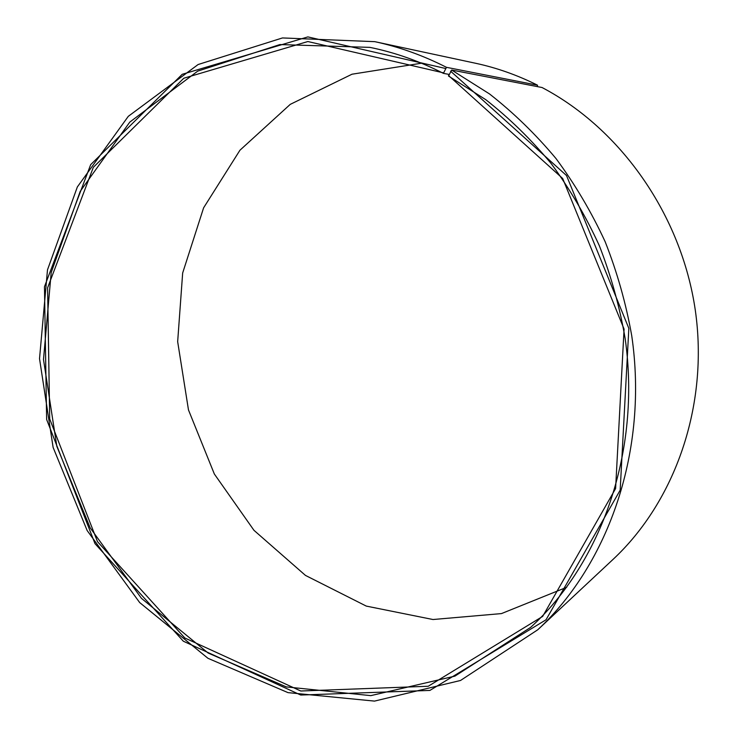 <?xml version="1.0" encoding="UTF-8"?>
<svg xmlns="http://www.w3.org/2000/svg" width="738" height="738" viewBox="0 0 738 738"><rect width="100%" height="100%" fill="white"/><g stroke="black" fill="none" stroke-linecap="round" stroke-linejoin="round"><path stroke-width="1.11" d="M451.674 70.045L489.478 93.91C513.528 112.702 535.714 134.27 556.037 158.596C575.04 184.306 591.406 211.99 605.123 241.64C617.153 272.128 626.027 303.512 631.746 335.799C648.453 449.793 609.21 563.306 537.744 629.782L612.909 559.524C675.15 501.508 708.978 405.522 695.297 310.2C681.432 214.933 620.704 128.818 542.043 87.518L451.674 70.045L448.51 76.042L485.752 99.658C509.441 118.255 531.268 139.583 551.231 163.642C569.902 189.066 585.935 216.428 599.339 245.717C611.073 275.827 619.689 306.805 625.178 338.65C641.082 451.084 601.636 562.651 530.613 627.401L454.903 676.128L370.79 695.639L286.307 686.903L208.144 653.038L141.475 598.361L90.128 527.781L56.844 446.398L43.496 359.498L51.19 272.553L80.211 191.363L129.796 122.093L197.738 71.125L279.896 44.566L369.886 47.37C394.913 52.463 419.424 61.125 443.409 73.366L449.064 74.409M566.692 587.282L501.462 613.592L433.003 619.523L366.279 606.092L305.477 575.419L253.973 530.327L214.343 474.008L188.476 409.922L177.664 341.666L182.664 272.986L203.614 207.812L239.951 150.22L290.255 104.362L351.998 74.215L421.463 63.21M537.282 86.595L537.559 85.202L446.472 67.324L443.409 73.366M537.744 629.782L460.53 680.473L374.507 701.1L288.005 692.631L207.95 658.296L139.685 602.577L87.149 530.539L53.118 447.431L39.52 358.668L47.49 269.859L77.342 186.954L128.311 116.318L198.107 64.529L282.479 37.942L374.775 41.66L475.383 63.219C496.628 67.767 517.356 75.101 537.559 85.202M374.775 41.66C399.166 46.881 423.068 55.433 446.472 67.324M450.604 71.171L566.507 175.524L628.841 328.355L620.169 490.189L546.028 619.782L429.894 690.427L300.735 695.039L183.319 641.202L94.99 543.638L46.632 419.488L44.465 286.75L90.663 164.675L182.212 74.307L307.884 36.9L445.42 68.45M448.538 75.525L562.688 178.485L624.071 329.074L615.603 488.556L542.67 616.396L428.243 686.257L300.8 691.008L184.804 637.983L97.499 541.655L49.704 418.99L47.601 287.838L93.329 167.314L183.808 78.228L307.857 41.531L443.437 72.841"/></g></svg>
